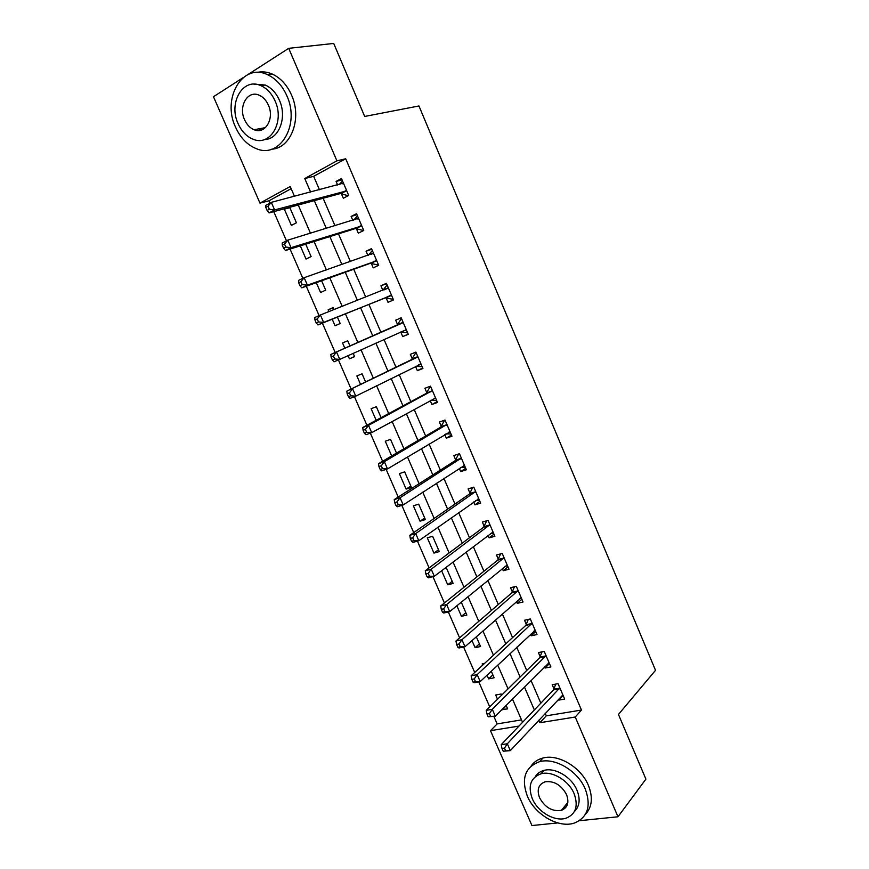 <?xml version="1.0" encoding="UTF-8"?>
<svg xmlns="http://www.w3.org/2000/svg" width="869" height="869" viewBox="0 0 869 869"><rect width="100%" height="100%" fill="white"/><g stroke="black" fill="none" stroke-linecap="round" stroke-linejoin="round"><path stroke-width="1.3" d="M257.963 130.524L256.572 129.275M565.523 807.79L563.612 807.627M557.757 822.921L531.947 825.55L490.485 730.666L518.967 726.082M493.885 716.447L497.144 723.91L490.485 730.666M291.148 188.66L269.021 200.782L270.02 203.064M273.757 211.645L286.477 240.822M290.083 249.066L302.836 278.319M306.29 286.238L319.086 315.577M322.388 323.159L335.195 352.521M338.432 359.951L351.109 389.008M354.443 396.666L366.914 425.256M370.346 433.142L382.61 461.276M386.14 469.369L398.219 497.046M401.836 505.356L413.709 532.588M417.435 541.115L429.112 567.902M432.925 576.636L444.417 602.988M448.317 611.928L459.614 637.846M463.601 647.003L474.724 672.487M478.797 681.839L489.725 706.899M269.021 200.782L259.972 203.129L213.481 96.731L242.885 77.808M497.144 723.91L521.509 719.901M501.989 709.506L507.648 708.908L506.106 705.378M501.663 695.157L501.163 694.005L495.678 695.004L497.524 699.23M487.042 675.137L488.66 678.863L494.135 677.809L491.257 671.183M484.522 663.449L482.165 663.927L482.686 665.143M471.997 640.562L475.104 647.687L480.546 646.536L476.299 636.771M456.855 605.747L461.461 616.338L466.881 615.078L461.254 602.141M441.615 570.716L447.741 584.804L453.129 583.436L446.503 568.185L444.102 568.826M439.301 551.609L432.632 536.271L427.298 537.802L433.946 553.086L439.301 551.609M425.397 519.597L418.684 504.161L413.372 505.801L420.064 521.183L425.397 519.597M411.406 487.4L404.661 471.867L399.371 473.627L406.105 489.095L411.406 487.4M396.503 453.118L390.539 439.388L385.293 441.246L391.691 455.943M381.1 417.641L376.342 406.703L371.128 408.691L376.168 420.292M365.588 381.947L362.058 373.833L356.877 375.929L360.559 384.402M348.056 355.66L349.436 358.821L354.606 356.659L353.172 353.368M349.979 346.014L347.698 340.767L342.538 342.973L344.841 348.273M332.197 319.205L335.054 325.766L340.192 323.496L337.411 317.098M334.141 309.57L333.24 307.496L328.124 309.831L328.906 311.623M316.294 282.653L320.585 292.516L325.69 290.116L321.617 280.752M300.294 245.862L306.029 259.06L311.102 256.551L305.714 244.156M285.847 208.364L284.337 209.179L291.397 225.408L296.427 222.768L289.714 207.322M545.211 713.34L546.286 715.828L581.459 710.049L345.71 158.777L313.676 176.32L319.466 189.768M323.127 198.251L334.999 225.777M338.476 233.859L350.424 261.558M353.737 269.249L365.751 297.111M368.891 304.4L380.959 332.371M384.022 339.486L395.938 367.131M399.132 374.539L410.841 401.684M414.155 409.386L425.636 436.01M429.08 444.005L440.355 470.129M443.918 478.406L454.976 504.042M458.658 512.601L469.499 537.737M473.312 546.579L483.935 571.237M487.867 580.34L498.295 604.52M502.336 613.894L512.558 637.607M516.718 647.253L526.733 670.488M531.002 680.394L540.822 703.173M558.419 699.219L558.8 700.099L564.676 699.089L558.061 683.675L552.206 684.739L553.998 688.911M554.107 689.171L554.346 689.736M544.515 666.838L545.037 668.044L550.881 666.925L544.233 651.413L538.4 652.586L540.203 656.779M540.312 657.029L540.54 657.572M530.535 634.261L531.187 635.793L537.009 634.555L530.318 618.956L524.518 620.249L526.321 624.463M516.458 601.489L517.261 603.347L523.051 602L516.316 586.303L510.537 587.705L512.362 591.952M502.304 568.511L503.249 570.705L509.006 569.249L502.228 553.455L496.492 554.976L498.317 559.245M488.063 535.337L489.149 537.868L494.874 536.292L488.063 520.401L482.349 522.041L484.196 526.332M473.724 501.967L474.963 504.835L480.655 503.14L473.801 487.151L468.119 488.91L469.977 493.234M459.31 468.38L460.689 471.595L466.36 469.781L459.462 453.705L453.814 455.573L455.682 459.918M444.798 434.587L446.329 438.161L451.967 436.227L445.026 420.042L439.41 422.041L441.289 426.407M430.198 400.587L431.893 404.519L437.487 402.456L430.503 386.173L424.919 388.291L426.809 392.701M415.512 366.381L417.359 370.661L422.921 368.489L415.893 352.108L410.342 354.346L412.254 358.778M400.826 332.164L402.727 336.607L408.267 334.304L401.196 317.815L395.677 320.183L397.589 324.637M386.097 297.861L388.019 302.336L393.516 299.903L386.401 283.316L380.926 285.814L382.849 290.3M371.28 263.35L373.214 267.858L378.678 265.295L371.519 248.61L366.077 251.228L367.891 255.475M356.366 228.634L358.321 233.164L363.742 230.47L356.551 213.676L351.13 216.435L352.814 220.357M341.365 193.689L343.331 198.251L348.719 195.427L341.474 178.536L336.097 181.415L337.65 185.021M247.839 74.625L288.704 48.327L333.707 43.45L364.687 116.446L418.956 105.964L655.519 670.314L618.456 714.448L645.906 779.124L617.978 816.773L579.33 820.716M288.704 48.327L336.911 160.841L304.758 178.514L310.624 192.082M345.71 158.777L336.911 160.841M581.459 710.049L575.245 717.023L617.978 816.773M538.791 720.205L539.877 722.715L575.245 717.023M314.317 200.641L326.32 228.417M329.851 236.574L341.919 264.524M345.265 272.279L357.42 300.402M360.592 307.745L372.79 335.966M375.886 343.146L387.943 371.041M391.169 378.515L402.999 405.888M406.355 413.655L417.956 440.529M421.443 448.578L432.827 474.941M436.434 483.283L447.6 509.136M451.326 517.772L462.286 543.125M466.132 552.043L476.875 576.907M480.85 586.097L491.387 610.472M495.471 619.934L505.791 643.831M509.994 653.564L520.118 676.994M524.442 686.988L534.359 709.951M294.461 196.307L290.213 186.509L259.972 203.129M522.562 722.313L512.449 699.013M508.05 688.867L497.741 665.089M493.462 655.215L482.936 630.948M478.776 621.346L468.033 596.59M463.992 587.259L453.042 562.015M449.121 552.966L437.954 527.211M434.152 518.445L422.768 492.191M419.086 483.718L407.485 456.942M403.933 448.752L392.104 421.465M388.682 413.579L376.614 385.76M373.322 378.167L361.037 349.827M357.876 342.538L345.438 313.861M342.201 306.388L329.807 277.808M326.396 269.933L314.078 241.528M310.483 233.24L298.241 205.008M546.286 715.828L539.877 722.715M313.676 176.32L304.758 178.514M563.123 695.472L558.8 700.099M506.258 705.726L502.141 709.854M289.866 207.68L284.337 209.179M333.359 307.778L328.124 309.831M354.53 356.507L349.436 358.821M410.831 486.086L406.105 489.095M424.702 518.011L420.064 521.183M438.497 549.751L433.946 553.086M452.206 581.307L447.741 584.804M465.838 612.678L461.461 616.338M479.384 643.875L475.104 647.687M492.864 674.887L488.66 678.863M549.458 663.601L545.037 668.044M535.706 631.535L531.187 635.793M521.878 599.273L517.261 603.347M507.963 566.827L503.249 570.705M493.961 534.174L489.149 537.868M479.884 501.337L474.963 504.835M465.719 468.293L460.689 471.595M451.467 435.054L446.329 438.161M437.129 401.619L431.893 404.519M422.703 367.967L417.359 370.661M408.191 334.12L402.727 336.607M386.542 283.631L380.926 285.814M371.802 249.262L366.077 251.228M356.974 214.686L351.13 216.435M342.06 179.883L336.097 181.415M559.755 688.161L553.89 689.204L553.499 689.888L559.364 688.845L553.499 689.888L501.207 744.69L507.322 743.766L559.864 687.857M504.476 748.122L507.322 743.766L510.309 750.631L503.227 751.229L505.671 750.87L504.476 748.122L502.021 748.481L503.227 751.229M562.884 694.918L510.309 750.631L505.671 750.87M553.89 689.204L555.682 684.109M501.207 744.69L502.021 748.481M548.23 663.112L549.175 662.928M545.526 656.584L539.682 657.735L486.216 710.353L492.299 709.3L546.036 655.617M489.421 713.623L492.299 709.3L495.308 716.208L488.193 716.806L490.627 716.393L489.421 713.623L486.988 714.036L488.193 716.806M549.078 662.721L495.308 716.208L490.627 716.393M539.682 657.735L542.017 651.859M486.216 710.353L486.988 714.036M533.924 631.079L535.402 630.807M531.611 624.127L525.799 625.398L471.128 675.789L477.179 674.616L532.132 623.192M474.268 678.906L477.179 674.616L480.209 681.568L474.159 682.719L473.062 682.154L475.484 681.687L474.268 678.906L471.856 679.373L473.062 682.154M535.195 630.329L480.209 681.568L475.484 681.687M525.799 625.398L528.298 619.401M471.128 675.789L471.856 679.373M519.51 598.806L521.541 598.48M517.609 591.474L511.819 592.854L455.953 641.007L461.96 639.693L518.141 590.562M459.028 643.962L461.96 639.693L465.002 646.699L458.995 647.981L457.844 647.286L460.244 646.764L459.028 643.962L456.616 644.483L457.844 647.286M521.226 597.753L465.002 646.699L460.244 646.764M511.819 592.854L514.491 586.749M455.953 641.007L456.616 644.483M505.008 566.306L507.594 565.969M503.52 558.626L497.763 560.125L440.67 605.997L446.633 604.552L504.063 557.735M443.679 608.789L446.633 604.552L449.707 611.602L443.733 613.025L442.517 612.178L444.906 611.613L443.679 608.789L441.289 609.365L442.517 612.178M507.17 564.969L449.707 611.602L444.906 611.613M497.763 560.125L500.631 553.879M440.67 605.997L441.289 609.365M527.331 796.113C534.989 814.764 559.017 828.657 574.637 822.954C587.737 817.251 591.311 805.997 585.337 789.182C577.918 770.933 555.03 757.333 539.725 761.646C525.115 766.969 520.987 778.461 527.331 796.113M585.358 814.438C592.126 807.138 593.136 797.449 588.389 785.38C581.013 767.218 558.202 753.705 542.94 758.029C537.857 759.332 533.924 761.972 531.155 765.969M535.304 776.625C537.27 773.508 540.16 771.433 543.972 770.412C555.03 767.186 571.617 776.995 576.983 790.182C580.525 799.219 579.656 806.356 574.366 811.603M532.273 798.611C537.781 812.059 555.019 822.085 566.262 818.131C575.865 814.068 578.482 805.921 574.127 793.69C568.739 780.46 552.097 770.586 541.018 773.801C530.633 777.679 527.711 785.945 532.273 798.611M566.545 794.581C561.222 784.968 554.085 780.71 545.102 781.807C538.498 784.327 536.651 789.639 539.562 797.753C544.993 807.507 552.26 811.722 561.374 810.375C567.653 807.779 569.369 802.511 566.545 794.581M564.883 806.052L566.827 805.9M235.553 127.167C240.452 137.954 247.437 145.134 256.474 148.718C279.829 158.908 300.402 124.886 286.857 95.775C282.284 85.553 275.788 78.514 267.391 74.625C242.418 62.47 221.693 98.577 235.553 127.167M271.725 149.186C290.941 148.284 302.336 118.629 291.528 95.036C286.976 84.869 280.524 77.862 272.138 74.006C267 71.801 261.938 71.291 256.963 72.464M253.846 84.163L265.284 85.032C271.4 87.802 276.125 92.885 279.449 100.304C287.422 117.608 278.83 139.453 264.567 139.529M238.117 123.68C241.636 131.425 246.622 136.607 253.096 139.225C270.107 146.796 284.934 121.997 275.104 101C271.758 93.559 267.022 88.442 260.885 85.662C243.027 77.08 228.123 102.955 238.117 123.68M268.391 105.116C266.207 100.283 263.133 96.98 259.136 95.21C247.73 89.8 238.139 106.344 244.558 119.737C246.807 124.691 249.99 128.015 254.117 129.731C265.175 134.717 274.745 118.618 268.391 105.116M258.929 128.84L260.982 130.154M490.388 533.566L493.57 533.262M489.345 525.571L483.62 527.19L425.289 570.77L431.22 569.184L489.91 524.713M428.232 573.388L431.22 569.184L434.304 576.277L428.374 577.831L427.092 576.853L429.471 576.234L428.232 573.388L425.853 574.018L427.092 576.853M493.027 531.991L434.304 576.277L429.471 576.234M483.62 527.19L486.705 520.792M425.289 570.77L425.853 574.018M475.669 500.587L479.46 500.348M475.082 492.321L469.39 494.059L409.799 535.304L415.697 533.588L475.669 491.496M412.677 537.759L415.697 533.588L418.815 540.724L412.905 542.408L411.569 541.3L413.926 540.616L412.677 537.759L410.32 538.443L411.569 541.3M478.797 498.806L418.815 540.724L413.926 540.616M469.39 494.059L472.725 487.487M409.799 535.304L410.32 538.443M460.842 467.381L465.263 467.25M459.44 453.705L458.517 454.291L459.56 453.944M460.733 458.865L455.084 460.722L394.222 499.599L400.077 497.752L461.33 458.061M397.024 501.891L400.077 497.752L403.205 504.932L397.339 506.757L395.938 505.497L398.284 504.77L397.024 501.891L394.678 502.63L395.938 505.497M464.491 465.426L403.205 504.932L398.284 504.77M455.084 460.722L458.517 454.291M394.222 499.599L394.678 502.63M445.906 433.924L450.989 433.935M445.167 420.368L444.2 420.933L445.254 420.553M446.297 425.213L440.681 427.19L378.536 463.666L384.348 461.678L446.916 424.43M381.274 465.784L384.348 461.678L387.509 468.912L381.676 470.868L380.209 469.477L382.534 468.684L381.274 465.784L378.938 466.577L380.209 469.477M450.088 431.839L387.509 468.912L382.534 468.684M440.681 427.19L444.2 420.933M378.536 463.666L378.938 466.577M430.861 400.229L436.618 400.424M430.785 386.835L429.807 387.357L430.85 386.966M431.774 391.343L426.19 393.44L362.742 427.494L368.521 425.365L432.404 390.594M365.414 429.438L368.521 425.365L371.693 432.643L365.914 434.75L364.372 433.207L366.685 432.36L365.414 429.438L363.101 430.296L364.372 433.207M435.597 398.045L371.693 432.643L366.685 432.36M426.19 393.44L429.807 387.357M362.742 427.494L363.101 430.296M415.708 366.283L422.16 366.707M416.327 353.096L415.317 353.585L416.36 353.172M417.163 357.268L346.85 391.093L417.804 356.551M349.447 392.864L352.586 388.812L355.779 396.145L350.033 398.393L348.436 396.698L350.728 395.797L349.447 392.864L347.155 393.766L348.436 396.698M421.02 364.046L355.779 396.145L350.728 395.797M411.602 359.494L415.317 353.585M346.85 391.093L347.155 393.766M406.355 329.84L400.555 332.11L407.615 332.794M401.771 319.162L400.75 319.607L401.771 319.162M402.456 322.986L330.85 354.433L403.118 322.29M333.381 356.029L336.553 352.021L339.768 359.397L334.054 361.786L332.382 359.951L334.674 358.984L333.381 356.029L331.1 356.996L332.382 359.951M406.084 329.786L339.768 359.397L334.674 358.984M396.937 325.332L400.75 319.607M330.85 354.433L331.1 356.996M391.962 299.11L392.984 298.664L391.962 299.11L385.13 297.85L317.978 324.941L323.637 322.41L320.4 314.98L388.334 287.824M382.773 290.409L387.107 284.945M391.593 295.417L323.637 322.41L318.499 321.932L317.207 318.956L314.936 319.977L316.229 322.953L318.499 321.932M314.936 319.977L314.741 317.543L320.4 314.98L317.207 318.956M316.229 322.953L317.978 324.941M378.297 264.415L377.244 264.795L378.254 264.317M368.304 255.334L372.345 250.522M298.664 282.718L299.968 285.705L302.227 284.63L300.913 281.632L298.664 282.718L298.534 280.405L304.15 277.689L373.464 253.14M300.913 281.632L304.15 277.689L307.409 285.162L301.782 287.845L370.303 263.307L377.244 264.795M376.744 260.776L307.409 285.162L302.227 284.63M299.968 285.705L301.782 287.845M363.514 229.927L362.438 230.263L363.448 229.764M353.748 220.074L357.496 215.881M282.284 245.199L283.598 248.208L285.836 247.068L284.521 244.059L282.284 245.199L282.208 243.016L287.78 240.148L358.495 218.238M284.521 244.059L287.78 240.148L291.061 247.676L285.488 250.511L355.378 228.558L362.438 230.263M361.797 225.929L291.061 247.676L285.836 247.068M283.598 248.208L285.488 250.511M348.632 195.221L347.535 195.525L348.534 195.004M339.127 184.63L342.549 181.034M265.795 207.43L267.12 210.461L269.336 209.266L268.01 206.225L265.795 207.43L265.784 205.366L271.302 202.358L343.44 183.12M268.01 206.225L271.302 202.358L274.615 209.929L269.075 212.916L340.355 193.581L347.535 195.525M346.764 190.854L274.615 209.929L269.336 209.266M267.12 210.461L269.075 212.916M545.928 655.91L540.094 657.073M532.024 623.475L526.212 624.746M518.033 590.844L512.254 592.234M503.955 558.017L498.209 559.517M489.79 524.985L484.076 526.603M478.558 498.806L477.939 498.991M475.539 491.756L469.857 493.494M464.242 465.415L463.492 465.654M461.2 458.321L455.552 460.179M449.838 431.817L448.871 432.154M446.775 424.68L441.159 426.657M435.347 398.013L433.979 398.523M432.262 390.844L426.679 392.94M420.759 364.002L418.445 364.926M417.663 356.79L412.112 359.006M402.977 322.518L397.448 324.876M391.322 295.351L385.825 297.806M390.626 295.406L385.13 297.85M388.193 288.041L384.12 289.888M376.473 260.711L371.009 263.285M375.766 260.733L370.303 263.307M373.312 253.357L371.519 254.204M361.526 225.853L356.094 228.558M360.798 225.842L355.378 228.558M358.343 218.445L357.202 219.021M346.481 190.767L341.093 193.613M345.743 190.745L340.355 193.581M343.288 183.316L342.451 183.761M545.569 656.529L539.736 657.692M531.698 624.029L525.886 625.3M517.739 591.333L511.96 592.723M503.694 558.441L497.948 559.94M567.87 802.38L561.374 810.375M543.972 770.412L541.018 773.801M539.725 761.646L542.94 758.029M265.425 127.634L254.117 129.731M265.284 85.032L260.885 85.662M267.391 74.625L272.138 74.006M489.573 525.354L483.848 526.972M475.354 492.06L469.662 493.798M461.048 458.571L455.399 460.429M446.666 424.876L441.039 426.853M432.186 390.974L426.592 393.07M417.609 356.866L412.058 359.093M402.955 322.551L397.426 324.897"/></g></svg>
